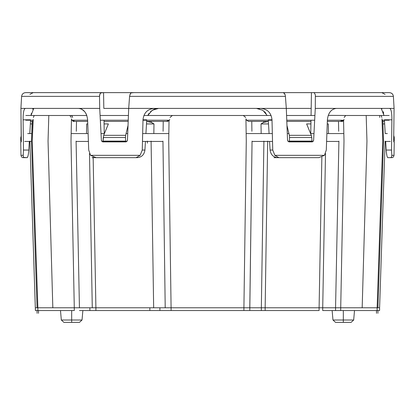 <?xml version="1.0" encoding="UTF-8"?>
<svg xmlns="http://www.w3.org/2000/svg" width="415" height="415" viewBox="0 0 415 415"><rect width="100%" height="100%" fill="white"/><g stroke="black" fill="none" stroke-linecap="round" stroke-linejoin="round"><path stroke-width="0.62" d="M171.089 307.785L243.911 307.785L246.277 141.105L243.911 307.785L249.788 307.785L171.089 307.785L168.723 141.105L171.089 307.785L165.212 307.785L171.089 307.785L171.089 310.545L165.212 310.545L319.099 310.545L319.099 307.785L265.154 307.785L265.154 310.545L261.341 310.545L261.341 307.785L265.154 307.785L267.67 141.105L265.154 307.785L319.099 307.785L321.853 157.114L319.099 307.785L322.72 307.785L322.72 310.545L377.852 310.545L377.126 310.545L377.126 307.785L377.852 307.785M162.95 141.105L165.212 307.785L162.95 141.105M382.77 141.105L377.126 307.785L382.77 141.105L381.982 118.866L382.77 141.105M366.959 141.105L362.171 307.785L377.126 307.785L340.715 307.785L340.715 310.545L335.564 310.545L335.564 307.785L340.715 307.785L343.994 141.105L343.573 120.739L343.994 141.105L340.715 307.785L362.171 307.785L366.959 141.105L366.186 115.489L381.037 115.489L345.674 115.489L366.186 115.489L366.959 141.105M103.226 137.5L125.465 137.5L125.636 141.105L103.07 141.105L125.636 141.105L125.465 137.5L103.226 137.5L103.07 141.105L103.683 135.337L125.646 135.337L103.683 135.337L105.841 130.092L103.683 135.337M27.675 133.563L31.737 133.563L27.675 133.563M71.162 133.563L88.115 133.563L71.162 133.563M101.027 133.563L104.414 133.563L101.027 133.563M126.077 133.563L127.716 133.563L126.077 133.563M142.661 133.563L168.838 133.563L142.661 133.563M246.162 133.563L272.339 133.563L246.162 133.563M287.284 133.563L288.923 133.563L287.284 133.563M310.586 133.563L313.973 133.563L310.586 133.563M326.885 133.563L343.838 133.563L326.885 133.563M387.325 133.563L385.602 133.563M21.279 136.644L21.207 141.105L21.191 137.5L20.75 137.5L21.191 137.5M382.033 119.447L382.765 121.398L382.033 119.447M32.08 123.929L30.357 123.929L32.08 123.929M343.324 310.545L343.324 320.012L353.679 320.012L332.965 320.012L343.324 320.012L343.324 322.367L343.324 310.545M268.505 123.929L261.014 123.929L261.165 133.563L261.014 123.929L268.505 123.929M79.467 322.367L71.676 322.367C61.674 322.367 61.674 322.367 71.676 322.367L71.676 320.012L61.321 320.012L82.035 320.012L71.676 320.012L71.676 310.545L71.676 322.367L79.467 322.367L82.035 320.012L82.865 310.545M37.148 307.785L74.285 307.785L71.007 141.105L71.463 118.866L71.007 141.105L74.285 307.785L52.83 307.785L48.041 141.105L52.83 307.785L37.874 307.785L37.874 310.545L37.148 310.545L74.285 310.545L74.285 307.785L79.436 307.785L76.09 141.105L79.436 307.785L95.901 307.785L95.901 310.545L149.846 310.545L149.846 307.785L95.901 307.785L93.147 157.114L95.901 307.785L165.212 307.785L153.659 307.785L151.086 141.105L153.659 307.785M86.502 133.563L86.694 123.929L87.767 123.929L86.694 123.929L86.502 133.563M87.674 121.398L76.505 121.398L76.298 131.275L76.505 121.398L73.185 121.398L71.52 119.447L73.185 121.398L87.674 121.398M342.297 120.5L342.002 121.398L343.298 120.22L342.666 121.113M379.746 117.445A2.365 0.311 90 0 0 379.44 115.489M332.135 310.545L332.965 320.012L335.533 322.367L343.324 322.367C333.318 322.367 333.318 322.367 343.324 322.367L351.111 322.367L343.324 322.367M311.93 141.105L311.774 137.5L289.535 137.5L289.364 141.105L311.93 141.105L289.364 141.105L289.535 137.5L311.774 137.5L311.93 141.105M393.809 137.5L393.794 141.105L393.809 137.5L394.25 137.5L393.809 137.5L393.721 136.644M344.185 117.445L345.674 115.489L344.502 115.489M37.08 307.785L35.405 307.785L37.08 307.785L31.473 141.1L32.168 121.393C30.041 121.398 30.041 121.398 32.168 121.398L30.503 121.496M338.91 141.105L335.564 307.785L322.72 307.785L335.564 307.785L338.91 141.105M249.788 307.785L261.341 307.785L263.914 141.105L261.341 307.785L249.788 307.785L252.05 141.105L249.788 310.545L243.911 310.545L243.911 307.785M33.387 117.445L34.196 115.489L69.793 115.489L25.844 115.489M32.51 121.398L32.956 120.739L32.23 141.105L33.21 119.447M166.68 121.398L168.661 120.22L166.68 121.398M341.006 121.398L342.437 120.22M92.28 307.785L89.505 153.581L92.28 307.785L79.436 307.785M311.317 135.337L306.623 123.929L310.918 123.929L306.623 123.929L311.317 135.337L289.354 135.337L311.317 135.337L311.774 137.5M327.233 123.929L328.307 123.929L328.498 133.563L328.307 123.929L327.233 123.929M310.965 121.398L286.812 121.398M268.355 121.398L263.608 122.399L261.014 123.929L263.608 122.399L263.592 121.398L268.355 121.398L251.77 121.398L263.592 121.398L263.608 122.399L267.359 121.398L263.592 121.398M286.967 125.455L289.354 135.337L286.967 125.455M384.643 123.929L382.921 123.929L384.643 123.929M319.099 310.545L265.154 310.545M72.62 117.445A2.365 1.878 -90 0 0 70.773 115.489A2.365 1.878 90 0 1 72.62 117.445M170.072 117.445L172.37 115.489L243.325 115.489L143.896 115.489M151.408 121.398L147.641 121.398L151.392 122.399L153.986 123.929L146.495 123.929L153.986 123.929L153.835 133.563L153.986 123.929L151.392 122.399L151.408 121.398L146.645 121.398L167.437 121.398L151.408 121.398L151.392 122.399L146.645 121.398L146.718 120.22L145.914 133.563L146.645 121.398M128.188 121.398L104.035 121.398M248.32 121.398L251.77 121.398L251.91 131.275L251.77 121.398L248.32 121.398L246.054 119.447L248.32 121.398M327.326 121.398L342.427 121.398L327.326 121.398M377.92 307.785L379.595 307.785L377.92 307.785L383.527 141.1L382.832 121.398C384.959 121.398 384.959 121.398 382.832 121.398L384.498 121.496M92.28 310.545L79.436 310.545L92.28 310.545M159.905 307.785L159.905 310.545L89.879 310.545L89.879 307.785M338.702 131.275L338.495 121.398L338.702 131.275M147.33 141.105L147.361 143.165M344.004 119.447L343.573 120.739L342.427 121.398M169.714 119.447L169.03 120.739L168.723 141.105L169.03 120.739L167.437 121.398M246.277 141.105L245.945 118.866L246.277 141.105M245.675 117.445L243.325 115.489L271.104 115.489M289.535 137.5L289.354 135.337M125.646 135.337L128.033 125.455L125.646 135.337L125.465 137.5M60.491 310.545L61.321 320.012L63.889 322.367L71.676 322.367M48.041 141.105L48.814 115.489L48.041 141.105M104.082 123.929L108.377 123.929L105.841 130.092L108.377 123.929L104.082 123.929M393.794 141.105L394.25 141.105L394.25 137.5L393.731 135.549L394.245 137.256L393.804 139.326L393.731 135.549L393.804 139.326L393.731 135.549L394.25 137.5M37.874 307.785L32.23 141.105L37.874 307.785M261.341 310.545L249.788 310.545M243.911 310.545L171.089 310.545M165.212 310.545L153.659 310.545L165.212 310.545M74.285 310.545L38.247 310.545M37.148 310.545L35.405 310.545L29.88 141.105M379.595 310.545L377.92 310.545L379.595 310.545L379.595 307.785L379.595 310.545M377.126 310.545L340.715 310.545M335.564 310.545L322.72 310.545M325.495 153.566L322.72 307.785L325.495 153.566M163.09 131.275L163.23 121.398L163.09 131.275M73.548 120.22L74.321 121.398L73.517 120.983M20.75 137.5L20.75 141.105L21.207 141.105M343.563 120.22L343.573 120.739L343.563 120.22M71.323 117.445L69.793 115.489L86.818 115.489L69.793 115.489L86.818 115.489L69.793 115.489L86.818 115.489L85.884 113.394L86.771 115.365M381.852 117.445L381.037 115.489L389.156 115.489M30.58 120.22L29.787 133.563L30.58 120.22M268.261 119.805L272.001 119.805C271.197 112.781 267.41 108.979 260.651 108.398C267.41 108.979 271.197 112.781 272.001 119.805L272.738 150.048L274.86 155.329L324.447 155.329L326.289 150.048L327.383 119.805C328.229 112.781 331.263 108.979 336.492 108.398L315.281 108.398L315.364 94.921L314.388 92.919L313.667 92.633L311.442 92.633L311.177 108.398L286.303 108.398L285.416 96.368L286.303 108.398L287.548 140.4L288.959 141.888L312.303 141.888L313.621 140.4L315.281 108.398L313.621 140.4L312.303 141.888L288.959 141.888L287.548 140.4L286.303 108.398L154.349 108.398C147.59 108.979 143.803 112.781 142.999 119.805L142.262 150.048L144.928 150.048L145.442 141.442L144.928 150.048C144.218 154.696 141.676 157.233 137.313 157.653L96.192 157.653L136.099 157.653L140.14 155.329L90.553 155.329L96.192 157.653L90.553 155.329L88.711 150.048L87.617 119.805C86.771 112.781 83.737 108.979 78.508 108.398C83.737 108.979 86.771 112.781 87.617 119.805L88.711 150.048L90.553 155.329L140.14 155.329L142.262 150.048L142.999 119.805C143.803 112.781 147.59 108.979 154.349 108.398L128.697 108.398L127.452 140.4L126.041 141.888L102.697 141.888L101.379 140.4L99.719 108.398L25.357 108.398C23.826 108.979 23.079 112.781 23.116 119.805L23.473 150.048L28.806 150.048L29.315 141.442L28.806 150.048C28.422 154.696 27.893 157.233 27.219 157.653L27.473 157.435L27.219 157.653C27.893 157.233 28.422 154.696 28.806 150.048L29.315 141.442L28.806 150.048L23.473 150.048L23.193 155.329C23.24 156.886 23.774 157.659 24.796 157.653L27.219 157.653L24.091 157.467M27.494 157.404L28.121 155.449L27.494 157.404M32.681 109.228L33.029 108.772L32.681 109.228M33.382 108.497L33.765 108.398L33.382 108.497M31.353 113.388L31.032 115.354M31.011 115.489L33.765 108.398M30.601 119.805L23.116 119.805C23.079 112.781 23.826 108.979 25.357 108.398L20.916 108.398L21.606 96.368L99.517 96.368L100.02 93.712L101.333 92.633L25.574 92.633L24.106 92.919L22.846 93.717L21.974 94.921L21.606 96.368L20.916 108.398L99.719 108.398L101.379 140.4L102.697 141.888L126.041 141.888L127.452 140.4L128.697 108.398L103.823 108.398L128.697 108.398L129.584 96.368L285.416 96.368L129.584 96.368L128.697 108.398L311.177 108.398L311.063 115.489L311.442 92.633L281.033 92.633L389.426 92.633L313.667 92.633L314.388 92.919L315.364 94.921L315.281 108.398L389.644 108.398C391.174 108.979 391.921 112.781 391.885 119.805L391.527 150.048L391.807 155.329L394.017 155.329L391.807 155.329L391.527 150.048L386.194 150.048L386.334 151.843L385.685 141.442L386.194 150.048C386.583 154.702 387.112 157.238 387.781 157.653C387.112 157.238 386.583 154.702 386.194 150.048L385.711 141.888M310.98 120.22L310.757 133.563L310.98 120.22M391.584 93.271L392.154 93.717L391.584 93.271M392.637 94.262L392.149 93.712L393.026 94.921L393.394 96.368L315.483 96.368L393.394 96.368L394.084 108.398L389.644 108.398L394.084 108.398L393.394 96.368M383.968 115.354L381.235 108.398L381.971 108.772M383.263 111.666L383.647 113.383L383.263 111.666M386.36 152.072L386.879 155.449L386.36 152.072M385.213 133.563L384.42 120.22L385.213 133.563M393.669 140.4L394.084 108.398L393.669 140.4M394.017 155.329L394.25 141.888L393.762 141.888L393.69 141.458M387.781 157.653L390.204 157.653C391.221 157.664 391.755 156.886 391.807 155.329C391.755 156.886 391.221 157.664 390.204 157.653L387.781 157.653M386.194 150.048L391.527 150.048L391.885 119.805C391.921 112.781 391.174 108.979 389.644 108.398L336.492 108.398C331.263 108.979 328.229 112.781 327.383 119.805L326.289 150.048L324.447 155.329L318.808 157.653L277.687 157.653L278.901 157.653L274.86 155.329L272.738 150.048L270.072 150.048C270.793 154.702 273.329 157.238 277.687 157.653C273.329 157.238 270.793 154.702 270.072 150.048L272.738 150.048L272.001 119.805M256.444 108.398L262.82 110.302L267.208 115.489L262.82 110.302L256.444 108.398M104.72 141.442L105.545 141.883M158.556 108.398L152.181 110.302L147.792 115.489L152.181 110.302L158.556 108.398L157.02 108.497L158.556 108.398M103.823 108.398L103.558 92.633L283.258 92.633L103.558 92.633L103.823 108.398M104.02 120.22L104.243 133.563L104.02 120.22M23.328 156.554L23.188 155.983M20.983 155.246C21.284 156.875 22.073 157.674 23.349 157.653L24.796 157.653C23.774 157.659 23.24 156.886 23.193 155.329L23.307 154.328M84.722 111.666L81.817 109.244L84.722 111.666M81.734 109.202L80.733 108.772L81.734 109.202M21.326 141.105L21.31 141.458M284.005 92.919L285.162 94.921L284.669 93.712L283.258 92.633M391.459 156.958L391.672 156.554M391.812 155.983L391.807 155.329M390.894 92.919L392.149 93.712L390.894 92.919L389.426 92.633M257.98 108.497L259.385 108.772L257.98 108.497M264.526 111.666L266.01 113.383L264.526 111.666M345.674 115.489L328.229 115.365M329.116 113.394L330.278 111.666M334.267 108.772L335.336 108.497M30.025 92.633L103.558 92.633L100.612 92.919L99.636 94.921L99.517 96.368L21.606 96.368L20.916 108.398L21.331 140.4L21.238 141.888L20.75 141.888L20.983 155.329L23.193 155.329L20.983 155.329M133.967 92.633L130.995 92.919L131.742 92.633M147.854 115.354L148.99 113.383L147.854 115.354M150.474 111.666L154.183 109.249L150.474 111.666M154.276 109.212L155.615 108.772L154.276 109.212M99.719 108.398L99.517 96.368L99.719 108.398M21.974 94.921L22.846 93.717L24.106 92.919M146.739 119.805L142.999 119.805M268.282 120.22L269.086 133.563L268.282 120.22M269.558 141.442L270.072 150.048L269.558 141.442M129.838 94.921L130.995 92.919L130.326 93.717L129.584 96.368M142.262 150.048L140.14 155.329L136.099 157.653L137.313 157.653C141.676 157.233 144.218 154.696 144.928 150.048L142.262 150.048M285.416 96.368L285.162 94.921M381.235 108.398L383.989 115.489M384.399 119.805L391.885 119.805M23.473 150.048L23.116 119.805M21.238 141.888L20.916 108.398L21.606 96.368M310.28 141.442L309.382 141.888L310.28 141.442M274.86 155.329L278.901 157.653L318.808 157.653L324.447 155.329L274.86 155.329M29.927 94.366L33.205 92.633M385.073 94.366L381.795 92.633M377.92 310.545L377.92 313.304M385.602 141.442L390.308 141.442L385.602 141.442M338.905 141.442L326.6 141.442L338.905 141.442M313.221 141.442L287.969 141.442L313.221 141.442M272.531 141.442L252.045 141.442L272.531 141.442M162.955 141.442L142.47 141.442L162.955 141.442M127.032 141.442L101.779 141.442L127.032 141.442M88.4 141.442L76.095 141.442L88.4 141.442M31.483 141.442L24.693 141.442L31.483 141.442M21.269 135.549L21.196 139.326L21.269 135.549L20.76 137.801L21.196 139.326L20.76 137.801L21.269 135.549L21.196 139.326M351.111 322.367L353.679 320.012L354.509 310.545M314.912 115.489L286.583 115.489M128.417 115.489L100.088 115.489M25.844 120.22L33.096 120.22M71.702 120.22L87.632 120.22M100.331 120.22L128.235 120.22M142.988 120.22L169.434 120.22M246.339 120.22L272.012 120.22M286.765 120.22L314.669 120.22M327.368 120.22L343.838 120.22M382.142 120.22L389.156 120.22M340.98 121.398L341.721 120.22M340.679 121.398L341.452 120.22M385.12 141.105L379.595 307.785M38.507 310.545L38.507 313.304M37.08 310.545L37.08 313.304M376.493 310.545L376.493 313.304M394.017 155.246C393.716 156.875 392.927 157.674 391.651 157.653L389.467 157.653M136.099 157.653L92.037 157.653M318.808 157.653L274.009 157.653"/></g></svg>
